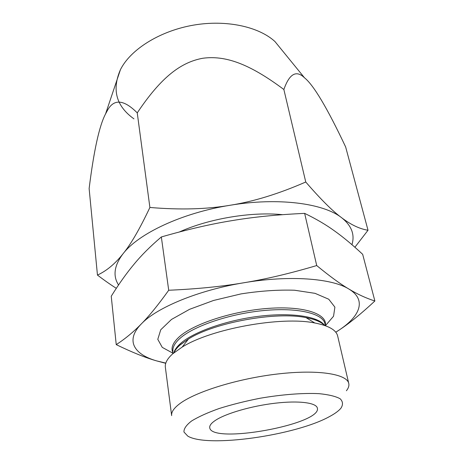 <?xml version="1.0" encoding="UTF-8"?>
<svg xmlns="http://www.w3.org/2000/svg" width="464" height="464" viewBox="0 0 464 464"><rect width="100%" height="100%" fill="white"/><g stroke="black" fill="none" stroke-linecap="round" stroke-linejoin="round"><path stroke-width="0.7" d="M283.208 51.672L274.937 41.522C258.784 26.686 226.42 19.529 193.79 25.079C161.165 30.618 132.449 48.169 121.487 67.686L120.46 69.594C111.679 89.72 116.174 106.14 133.945 118.865M137.245 112.874C123.418 99.029 113.297 98.565 106.882 111.47L105.566 113.9C99.342 125.663 93.861 150.545 89.129 188.558L97.457 275.082C106.616 270.866 115.13 263.772 123.012 253.802C130.807 244.342 139.768 228.897 149.895 207.46L137.245 112.874C161.136 77.146 180.827 62.251 202.838 58.249C225.028 55.286 248.878 63.342 283.864 89.506C289.408 73.73 296.287 69.826 304.506 77.801C313.571 84.993 327.282 108.048 345.651 146.966L368.016 230.237L354.89 247.248M282.541 214.675C251.389 211.52 208.974 218.602 179.371 231.977M215.424 420.361C225.829 413.436 251.523 405.954 275.245 403.199C299.002 400.409 316.39 402.74 317.359 408.123C321.883 424.38 211.219 444.489 209.734 427.68C209.426 425.534 211.323 423.093 215.424 420.361M165.735 363.312L156.565 360.876C145.563 357.744 132.118 352.333 116.238 344.63L111.238 296.229C119.109 283.632 126.747 272.919 134.154 264.097C141.416 255.252 150.475 246.21 161.339 236.959C187.508 229.425 211.184 223.961 232.36 220.568C253.518 217.007 277.611 214.606 304.645 213.37C316.077 218.904 326.035 224.756 334.527 230.927C343.122 237.04 352.507 244.835 362.674 254.313L374.871 300.991C361.427 313.536 349.624 323.153 339.457 329.84L335.785 332.247M329.492 416.585C295.591 435.447 207.454 448.067 187.769 436.102L183.964 432.025C183.767 428.753 186.296 425.088 191.545 421.022C198.377 416.823 207.553 412.664 219.078 408.54C231.687 404.585 245.317 401.163 259.979 398.269C282.071 394.47 303.096 392.869 319.058 393.663C328.634 394.615 335.646 396.302 340.106 398.738C342.977 401.517 343.238 404.695 340.883 408.274C338.587 410.982 334.793 413.755 329.492 416.585M346.411 390.752C348.476 388.165 349.264 385.729 348.76 383.45C346.985 374.025 318.13 369.292 277.942 373.949C237.817 378.543 195.234 391.831 179.574 403.837C173.832 408.21 171.193 412.142 171.657 415.64L165.358 367.291C164.813 363.179 167.284 358.672 172.776 353.759L182.178 347.084C211.056 328.79 281.329 316.019 314.795 322.985C328.593 325.647 336.209 329.979 337.653 335.982L348.76 383.45M325.397 325.711L333.541 316.245L334.898 307.145L328.761 299.234L315.056 293.347L294.565 290.232C278 289.698 260.153 290.922 241.013 293.903L213.55 300.463L189.59 309.308L171.506 319.435L160.747 329.765L157.789 339.329L162.261 347.368L173.217 353.371M116.307 288.318C110.647 284.745 104.359 280.331 97.457 275.082M283.864 89.506L305.759 182.004C320.63 199.218 332.584 211.126 341.632 217.72C350.917 224.773 359.71 228.949 368.016 230.237M149.895 207.46C179.986 210.006 206.695 209.276 230.04 205.274C253.454 201.602 278.696 193.848 305.759 182.004M118.54 284.977C112.7 275.883 114.19 265.495 123.012 253.802C138.289 233.676 181.923 212.924 230.04 205.274C278.127 197.188 323.518 203.284 341.632 217.72C351.596 225.666 355.03 234.651 351.938 244.679M116.238 344.63C125.112 338.882 133.464 331.986 141.3 323.942C149.031 316.193 158.172 304.964 168.71 290.249L161.339 236.959M168.71 290.249C196.759 289.026 221.804 286.532 243.844 282.762C265.936 279.154 290.226 273.418 316.715 265.553L304.645 213.37M316.715 265.553C329.707 276.254 340.443 284.084 348.911 289.049C357.57 294.269 366.218 298.248 374.871 300.991M165.799 363.103L156.565 360.876C133.754 354.328 125.21 340.344 141.3 323.942C156.583 307.667 198.36 290.186 243.844 282.762C289.321 275.001 331.975 278.319 348.911 289.049C366.635 299.651 360.441 315.932 339.457 329.84L335.762 332.212M173.838 352.855C174.597 349.914 176.79 346.828 180.409 343.592C193.256 332.015 226.293 320.241 259.086 316.257C291.914 312.231 318.623 316.541 324.638 325.45M324.481 325.397C321.152 321.923 315.01 319.331 306.054 317.631C276.034 311.292 214.345 322.503 188.477 338.998L180.032 345.048C177.039 347.704 175.015 350.274 173.959 352.756M173.188 353.174C170.561 348.493 172.469 343.151 178.907 337.137C193.111 323.942 232.824 310.851 268.499 308.369C304.251 305.788 327.543 313.937 325.351 325.519M325.397 325.722L324.957 323.791C322.921 313.455 297.737 307.243 263.5 310.567C229.32 313.821 193.181 326.238 179.707 338.616C174.667 343.232 172.417 347.495 172.95 351.416M324.382 325.368C321.616 322.004 315.508 319.423 306.054 317.631L314.795 322.985M174.041 352.686C174.882 350.274 176.935 347.646 180.2 344.804L188.477 338.998L182.178 347.084M120.46 69.594L105.566 113.9M274.937 41.522L304.506 77.801"/></g></svg>
